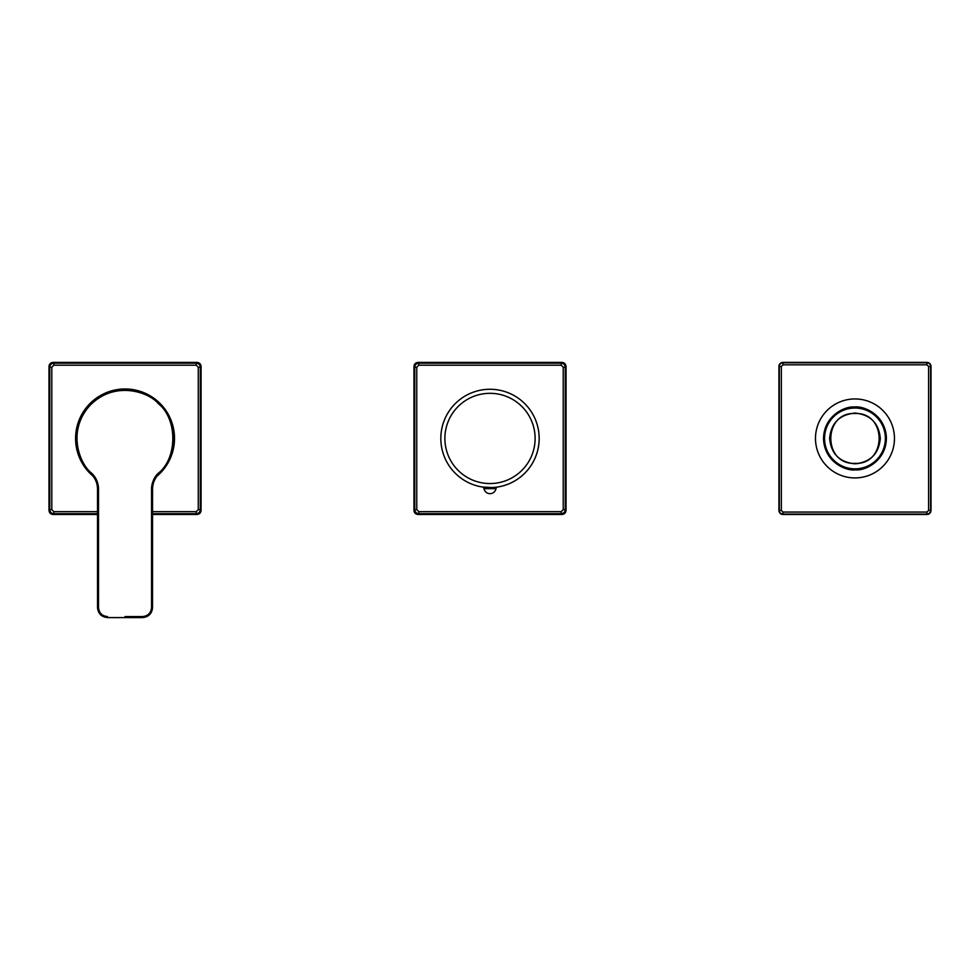 <?xml version="1.0" encoding="UTF-8"?>
<svg xmlns="http://www.w3.org/2000/svg" width="980" height="980" viewBox="0 0 980 980"><rect width="100%" height="100%" fill="white"/><g stroke="black" fill="none" stroke-linecap="round" stroke-linejoin="round"><path stroke-width="1.47" d="M53.839 363.188L53.839 365.209L51.805 367.243L49.784 367.243C50.017 364.781 51.377 363.421 53.839 363.188L53.055 362.404L197.017 362.404L196.233 363.188C198.695 363.421 200.043 364.781 200.288 367.243L198.266 367.243L196.233 365.209L196.233 363.188L53.839 363.188M198.266 509.637L200.288 509.637C200.043 512.099 198.695 513.447 196.233 513.692L196.233 511.67L198.266 509.637L198.266 367.243M53.839 511.67L53.839 513.692C51.377 513.447 50.017 512.099 49.784 509.637L51.805 509.637L53.839 511.67L97.51 511.67M152.562 513.692L196.233 513.692L197.017 514.476C199.467 514.218 200.814 512.859 201.071 510.421L201.071 366.459C200.814 364.009 199.467 362.661 197.017 362.404M197.017 514.476L152.562 514.476M97.51 514.476L53.055 514.476L53.839 513.692L97.51 513.692M53.055 362.404C50.605 362.661 49.257 364.009 49 366.459L49 510.421C49.257 512.859 50.605 514.218 53.055 514.476M158.895 474.087L158.932 474.051A49.172 49.172 0 0 0 105.656 393.25A49.172 49.172 0 0 0 91.128 474.051L91.532 474.443C95.477 478.559 97.473 483.471 97.51 489.179L98.527 489.179C98.392 482.871 96.163 477.579 91.826 473.316C80.299 465.01 66.052 431.506 90.16 405.23C115.211 379.873 149.364 392.441 158.233 403.564C177.674 418.754 177.674 458.126 158.233 473.316C154.13 476.782 151.349 484.157 151.545 489.167L151.545 607.563C151.006 613.039 147.992 616.04 142.517 616.579L125.036 616.579L125.036 617.572L142.517 617.572C148.593 616.959 151.924 613.615 152.537 607.563L152.537 590.07L151.545 590.07L152.537 590.07L152.537 489.179C152.635 483.25 154.767 478.216 158.932 474.051A49.172 49.172 0 0 0 174.207 438.44A49.172 49.172 0 0 1 158.932 474.063L158.233 473.316M75.864 438.44A49.172 49.172 0 0 0 91.128 474.051A49.172 49.172 0 0 1 75.864 438.44A49.172 49.172 0 0 0 91.14 474.063C95.329 478.216 97.461 483.25 97.535 489.179L97.535 607.563C98.135 613.627 101.479 616.959 107.543 617.572L107.543 616.579C102.067 616.04 99.066 613.039 98.527 607.563L98.527 489.179M152.537 607.563L152.562 489.179C152.598 483.557 154.534 478.706 158.368 474.614L158.932 474.051M98.527 590.07L97.535 590.07L97.51 607.563C98.11 613.652 101.454 616.996 107.543 617.596L142.517 617.596L142.517 616.579M418.803 363.188L418.803 365.209L416.77 367.243L414.748 367.243C414.993 364.781 416.341 363.421 418.803 363.188L418.019 362.404L561.981 362.404L561.197 363.188C563.659 363.421 565.007 364.781 565.252 367.243L563.231 367.243L561.197 365.209L561.197 363.188L418.803 363.188M563.231 509.637L565.252 509.637C565.007 512.099 563.659 513.447 561.197 513.692L561.197 511.67L563.231 509.637L563.231 367.243M418.803 511.67L418.803 513.692C416.341 513.447 414.993 512.099 414.748 509.637L416.77 509.637L418.803 511.67L561.197 511.67M561.981 514.476L418.019 514.476L418.803 513.692L561.197 513.692L561.981 514.476C564.431 514.218 565.779 512.859 566.036 510.421L566.036 366.459C565.779 364.009 564.431 362.661 561.981 362.404M418.019 362.404C415.569 362.661 414.221 364.009 413.964 366.459L413.964 510.421C414.221 512.859 415.569 514.218 418.019 514.476M491.96 487.562A49.172 49.172 0 0 1 440.865 440.4A49.172 49.172 0 0 1 488.04 389.305A49.172 49.172 0 0 1 538.927 433.613A49.172 49.172 0 0 1 497.669 486.999A2.034 2.034 0 0 1 497.656 487.011A2.034 2.034 0 0 0 495.99 488.665L484.01 488.665A6.088 6.088 0 0 0 495.99 488.665M539.172 438.44A49.172 49.172 0 0 1 490 487.611A49.172 49.172 0 0 1 440.829 438.44A49.172 49.172 0 0 1 490 389.268A49.172 49.172 0 0 1 539.172 438.44M483.005 487.109L482.356 487.011A2.034 2.034 0 0 1 482.344 487.011L492.242 487.55M492.965 487.513L496.995 487.109M482.356 487.011L482.356 487.011A2.034 2.034 0 0 1 484.01 488.665M782.983 514.476L926.945 514.476A4.055 4.055 0 0 0 931 510.421L931 366.459A4.055 4.055 0 0 0 926.945 362.404L782.983 362.404A4.055 4.055 0 0 0 778.929 366.459L778.929 510.421A4.055 4.055 0 0 0 782.983 514.476L782.983 512.05L926.945 512.05L926.945 514.084L782.983 514.084A3.663 3.663 0 0 1 779.321 510.421L779.321 366.459L781.354 366.459L782.983 364.817L782.983 362.796L926.945 362.796L926.945 364.817L928.587 366.459L930.608 366.459L930.608 510.421L928.587 510.421L926.945 512.05M854.033 398.958A39.482 39.482 0 0 1 894.446 437.509A39.482 39.482 0 0 1 855.895 477.909A39.482 39.482 0 0 1 815.495 439.371A39.482 39.482 0 0 1 854.033 398.958M854.254 408.035A30.417 30.417 0 0 1 885.369 437.729A30.417 30.417 0 0 1 855.675 468.844A30.417 30.417 0 0 1 824.56 439.15A30.417 30.417 0 0 1 854.254 408.035M829.619 438.44C831.126 423.041 839.566 414.601 854.964 413.095A25.345 25.345 0 0 0 854.634 413.095A25.345 25.345 0 0 1 855.246 413.095C870.497 414.724 878.852 423.176 880.31 438.44C878.803 453.826 870.363 462.278 854.964 463.785A25.345 25.345 0 0 1 854.683 463.785C839.431 462.144 831.089 453.703 829.619 438.44C831.126 423.041 839.566 414.601 854.964 413.095A25.345 25.345 0 0 1 855.246 413.095C870.497 414.724 878.852 423.176 880.31 438.44M862.29 462.695L856.961 463.699L862.29 462.707M842.114 460.282L843.584 461.078M841.085 459.645L842.077 460.257M854.964 463.785A25.345 25.345 0 0 0 855.295 463.785A25.345 25.345 0 0 1 854.964 463.785L854.683 463.381C822.673 464.569 822.967 411.943 854.964 413.499L855.246 413.499C887.255 412.31 886.961 464.924 854.964 463.381M93.039 476.145A49.441 49.441 0 0 1 104.223 393.58A49.441 49.441 0 0 1 157.033 476.133M196.233 365.209L53.839 365.209M51.805 367.243L51.805 509.637M152.562 511.67L196.233 511.67M201.071 510.421L200.288 509.637L200.288 367.243L201.071 366.459M49 366.459L49.784 367.243L49.784 509.637L49 510.421M125.036 616.579L125.036 617.572L107.543 617.596M142.517 617.596C148.617 616.996 151.961 613.652 152.562 607.563L151.545 607.563M152.537 489.179L151.545 489.167M91.128 474.051L91.826 473.316M97.535 607.563L98.527 607.563M561.197 365.209L418.803 365.209M416.77 367.243L416.77 509.637M566.036 510.421L565.252 509.637L565.252 367.243L566.036 366.459M413.964 366.459L414.748 367.243L414.748 509.637L413.964 510.421M444.883 438.44A45.117 45.117 0 0 0 490 483.557A45.117 45.117 0 0 0 535.117 438.44A45.117 45.117 0 0 0 490 393.323A45.117 45.117 0 0 0 444.883 438.44M928.587 510.421L928.587 366.459M926.945 364.817L782.983 364.817M781.354 366.459L781.354 510.421L778.929 510.421M782.983 512.05L781.354 510.421M926.945 514.476L926.945 514.084A3.663 3.663 0 0 0 930.608 510.421L931 510.421M782.983 362.404L782.983 362.796A3.663 3.663 0 0 0 779.321 366.459L778.929 366.459M931 366.459L930.608 366.459A3.663 3.663 0 0 0 926.945 362.796L926.945 362.404M855.699 469.861C864.923 470.902 886.508 460.968 886.386 437.705C885.406 414.454 863.392 405.536 854.229 407.019C845.005 405.977 823.433 415.912 823.543 439.175C824.523 462.425 846.548 471.331 855.699 469.861M97.51 590.07L97.51 489.179"/></g></svg>
